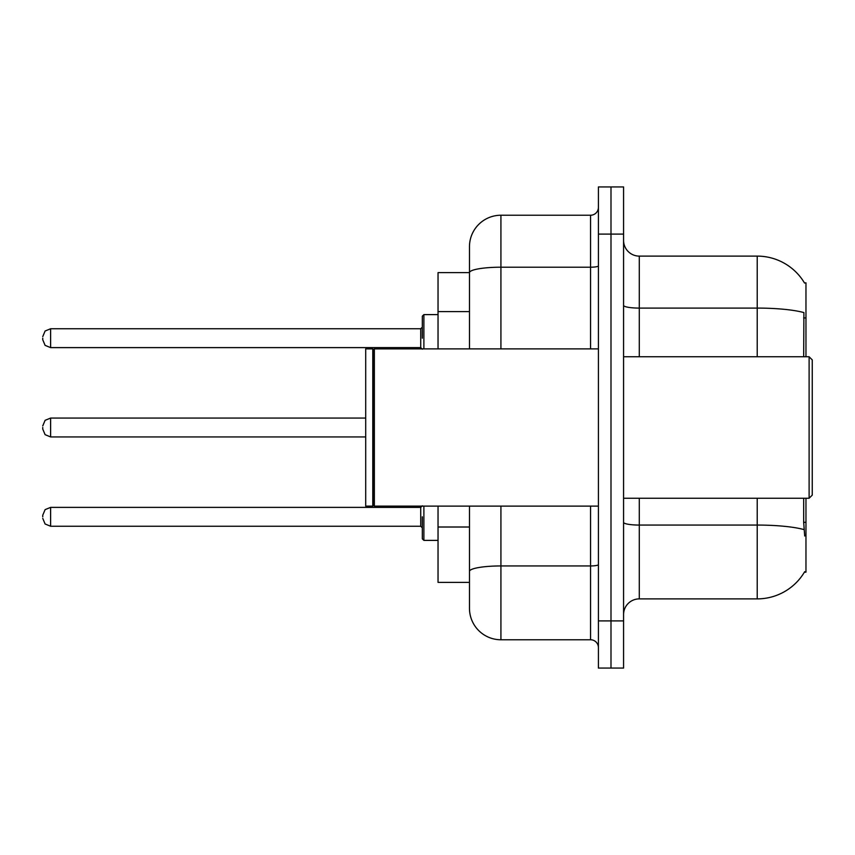 <?xml version="1.0" encoding="UTF-8"?>
<svg xmlns="http://www.w3.org/2000/svg" width="855" height="855" viewBox="0 0 855 855"><rect width="100%" height="100%" fill="white"/><g stroke="black" fill="none" stroke-linecap="round" stroke-linejoin="round"><path stroke-width="1.28" d="M805.966 498.251L805.966 572.155L804.416 572.155L804.694 571.685A55.03 55.03 0 0 1 757.22 598.885A55.03 55.03 0 0 0 804.416 572.155M805.966 356.749L805.966 282.845L804.534 283.037A55.03 55.03 0 0 0 757.22 256.115A55.03 55.03 0 0 1 804.416 282.845A55.03 55.03 0 0 0 757.22 256.115L639.294 256.115A15.721 15.721 0 0 1 623.573 240.394A15.721 15.721 0 0 0 639.294 256.115L639.294 356.749M469.481 272.627L438.038 272.627L438.038 348.883M500.923 506.117L500.923 639.764A31.443 31.443 0 0 1 469.481 608.322L469.481 582.373L438.038 582.373L438.038 506.117M623.573 614.606A15.721 15.721 0 0 1 639.294 598.885L757.22 598.885L757.22 498.251M610.994 620.901L610.994 668.065L623.573 668.065L623.573 620.901L610.994 620.901L610.994 668.065L598.414 668.065L598.414 620.901L610.994 620.901L610.994 234.099L610.994 620.901M598.414 620.901L598.414 186.935L610.994 186.935L610.994 234.099L610.994 186.935L623.573 186.935L623.573 620.901M804.694 535.989L803.679 522.33L803.679 498.251M803.679 356.749L803.903 312.588A55.03 9.555 180 0 0 757.22 308.089L757.22 256.115A55.03 55.03 0 0 1 804.534 283.037M469.481 608.322L469.481 535.658M500.923 639.764L590.548 639.764L590.548 506.117M469.481 302.959L469.481 246.678A31.443 31.443 0 0 1 500.923 215.236L590.548 215.236A7.866 7.866 0 0 0 598.414 207.37M598.414 564.589A7.866 1.368 0 0 1 590.548 565.946L500.923 565.946A31.443 5.461 180 0 0 469.481 571.407L469.481 506.117M469.481 348.883L469.481 272.67A31.443 5.461 180 0 1 500.923 267.209L590.548 267.209L590.548 215.236M469.481 246.678L469.481 263.981M598.414 647.63A7.866 7.866 0 0 0 590.548 639.764M809.108 356.749L812.25 359.891L812.25 495.109L809.108 498.251L809.108 356.749L623.573 356.749M374.351 506.117L373.571 505.326L373.571 349.674L374.351 348.883L374.351 506.117L598.414 506.117M372.78 506.117L365.705 506.117L365.705 348.883L372.78 348.883L372.78 506.117L373.571 505.326M422.317 516.805L422.317 538.821L422.317 516.805M42.75 516.805L42.75 515.234L42.75 516.805M42.75 427.5L42.75 429.071L42.75 427.5M422.317 338.195L422.317 316.179L422.317 338.195M42.75 338.195L42.75 339.766L42.75 338.195M805.966 522.33L803.679 522.33M805.966 317.932L803.679 317.932M469.481 311.605L438.038 311.605M469.481 527.011L438.038 527.011M804.074 529.619A55.03 9.555 180 0 0 757.22 525.066L639.294 525.066L639.294 598.885M757.22 356.749L757.22 308.089L639.294 308.089A15.721 2.725 0 0 1 623.573 305.353M623.573 234.099L598.414 234.099M639.294 498.251L639.294 525.066A15.721 2.725 0 0 1 623.573 522.341M500.923 215.236L500.923 348.883M590.548 348.883L590.548 267.209A7.866 1.368 0 0 0 598.414 265.841M423.888 506.117L423.888 540.392L438.038 540.392M42.75 515.234L45.101 509.633L50.616 507.378L50.616 526.242L420.735 526.242L420.735 507.378L422.317 505.807M365.705 418.063L50.616 418.063L50.616 436.937L45.101 434.671L42.75 429.071M438.038 314.608L423.888 314.608L423.888 348.883M420.735 328.758L50.616 328.758L50.616 347.622L420.735 347.622L420.735 328.758L422.317 327.187M623.573 498.251L809.108 498.251M373.571 349.674L372.78 348.883M374.351 348.883L598.414 348.883M420.735 526.242L422.317 527.813M50.616 507.378L420.735 507.378M50.616 526.242L45.101 523.987L42.75 518.376M423.888 540.392L422.317 538.821M50.616 436.937L365.705 436.937M50.616 418.063L45.101 420.329L42.75 425.929M50.616 347.622L45.101 345.367L42.75 339.766M50.616 328.758L45.101 331.013L42.75 336.624M420.735 347.622L422.317 349.193M423.888 314.608L422.317 316.179"/></g></svg>
